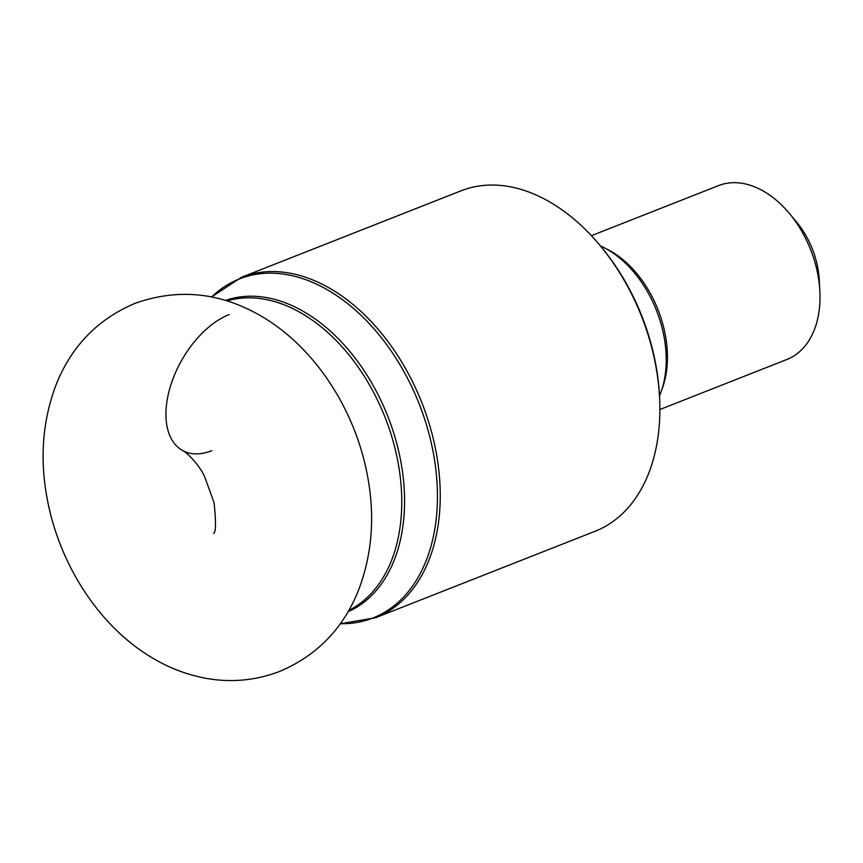 <?xml version="1.0" encoding="UTF-8"?>
<svg xmlns="http://www.w3.org/2000/svg" width="863" height="863" viewBox="0 0 863 863"><rect width="100%" height="100%" fill="white"/><g stroke="black" fill="none" stroke-linecap="round" stroke-linejoin="round"><path stroke-width="1.29" d="M600.411 245.923A97.314 64.865 68.5 0 1 606.872 249.18A97.314 64.865 68.5 0 1 659.483 395.89M591.403 235.685L718.48 185.631A93.42 62.265 68.5 0 1 763.032 190.896A93.42 62.265 68.5 0 1 789.181 213.215A93.42 62.265 68.5 0 1 819.85 291.068A93.42 62.265 68.5 0 1 819.214 310.076A93.42 62.265 68.5 0 1 786.959 359.461L659.882 409.515M789.181 213.215L796.269 221.662A70.065 46.699 68.5 0 1 819.267 280.054L819.85 291.068M599.505 244.833L600.918 246.527A178.274 118.824 68.5 0 1 659.451 395.103L659.559 397.304A182.945 121.942 68.5 0 1 658.318 434.531A182.945 121.942 68.5 0 1 595.146 531.241L375.524 617.757A182.945 121.942 -111.5 0 0 437.886 462.848A182.945 121.942 -111.5 0 0 328.663 287.649A182.945 121.942 -111.5 0 0 328.501 287.552A182.945 121.942 -111.5 0 0 241.413 277.325L461.047 190.809A182.945 121.942 68.5 0 1 548.296 201.133A182.945 121.942 68.5 0 1 599.505 244.833A182.945 121.942 68.5 0 1 659.559 397.304M211.845 450.691A77.853 44.844 -60.6 0 1 166.613 403.755A77.853 44.844 -60.6 0 1 229.191 314.553M661.651 390.152A93.42 62.265 -111.5 0 0 610.454 251.004A93.42 62.265 -111.5 0 0 605.912 248.641M211.618 296.991A182.212 121.456 68.5 0 1 326.138 289.094A182.212 121.456 68.5 0 1 326.3 289.181A182.212 121.456 68.5 0 1 437.25 487.11A182.212 121.456 68.5 0 1 340.313 623.712M348.08 611.716A167.325 111.532 -111.5 0 0 402.115 469.159A167.325 111.532 -111.5 0 0 302.686 311.014A167.325 111.532 -111.5 0 0 302.514 310.917A167.325 111.532 -111.5 0 0 225.48 300.453M226.969 300.917A166.591 111.047 68.5 0 1 300.151 312.46A166.591 111.047 68.5 0 1 300.324 312.557A166.591 111.047 68.5 0 1 398.9 467.358A166.591 111.047 68.5 0 1 348.857 610.368M134.887 303.398C177.357 288.328 218.684 292.126 258.868 314.79C314.38 345.923 355.373 409.569 367.595 476.387C375.168 516.937 372.05 555.125 358.231 590.972C342.935 628.847 316.797 655.643 279.828 671.349C255.901 680.529 231.273 682.849 205.933 678.296C188.382 675.049 171.683 668.933 155.858 659.947C100.335 628.814 59.342 565.179 47.12 498.361C39.547 457.811 42.675 419.612 56.483 383.776C71.791 345.901 97.918 319.105 134.887 303.398M182.33 450.378C187.595 452.967 198.749 464.499 204.326 475.912L214.11 502.751C216.106 522.557 215.923 532.741 213.582 533.291M211.521 296.969L241.413 277.325M340.259 623.787L375.524 617.757"/></g></svg>

